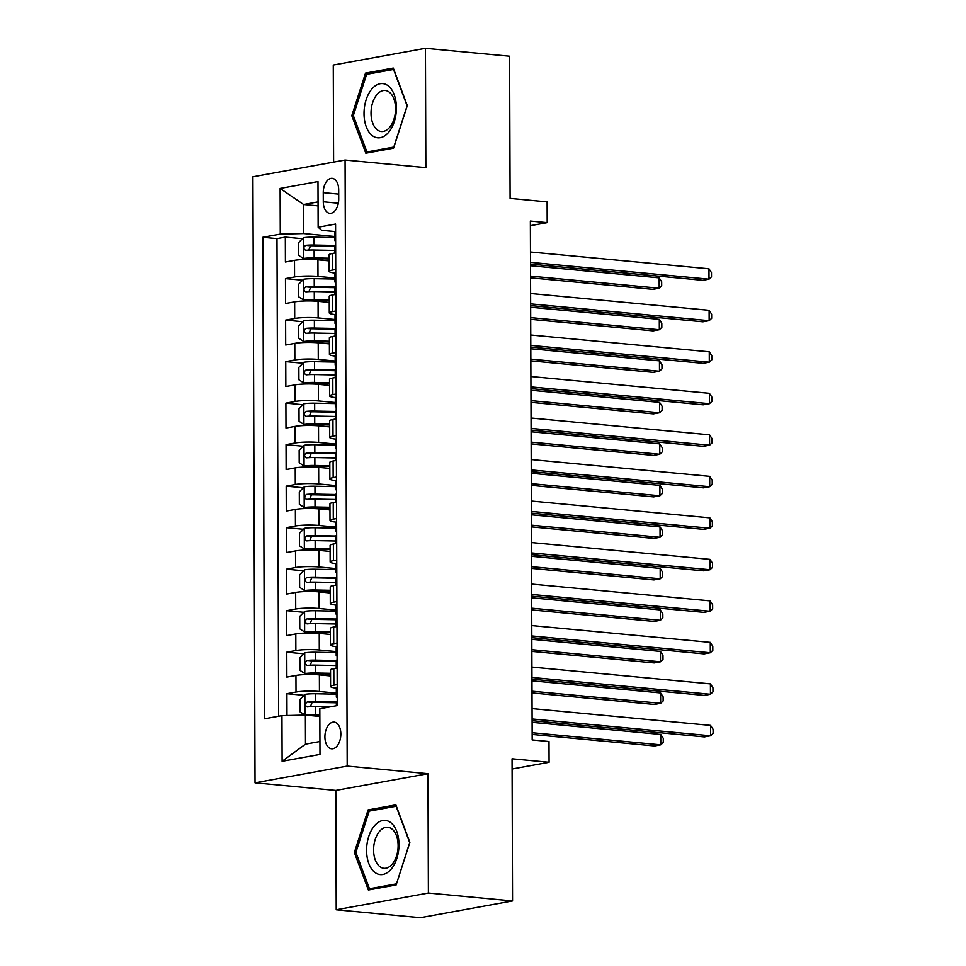 <?xml version="1.0" encoding="UTF-8"?>
<svg xmlns="http://www.w3.org/2000/svg" width="966" height="966" viewBox="0 0 966 966"><rect width="100%" height="100%" fill="white"/><g stroke="black" fill="none" stroke-linecap="round" stroke-linejoin="round"><path stroke-width="1.45" d="M340.841 734.003A13.403 7.909 -84.6 0 0 334.127 722.109A13.403 7.909 -84.6 0 0 324.902 736.901A13.403 7.909 -84.6 0 0 331.616 748.795A13.403 7.909 -84.6 0 0 340.841 734.003M336.216 909.779L420.379 917.7L512.548 900.952L428.397 893.031L427.974 773.694L347.192 766.086L255.024 782.822L335.806 790.43L336.216 909.779L428.397 893.031M347.192 766.086L345.067 160.03L252.899 176.778L255.024 782.822M345.067 160.03L425.861 167.637L425.438 48.3L333.27 65.048L333.608 162.119M425.438 48.3L509.589 56.221L510.096 198.392L547.118 201.882L547.191 222.639L530.358 221.057L532.169 739.932L549.002 741.514L549.074 762.271L512.052 758.781L512.548 900.952M329.092 260.856L317.923 259.806A16.748 2.21 179.8 0 0 294.497 260.349L285.405 262.003L285.32 237.093L302.443 238.711M334.876 278.003L317.983 276.409A16.748 2.21 179.8 0 0 294.558 276.952L285.465 278.606L302.587 280.212M285.465 278.606L285.55 303.505L294.642 301.863A16.748 2.21 179.8 0 1 318.068 301.32L329.237 302.37M329.382 343.872L318.212 342.821A16.748 2.21 179.8 0 0 294.787 343.365L285.695 345.019L285.61 320.108L302.732 321.726M329.527 385.386L318.357 384.335A16.748 2.21 179.8 0 0 294.932 384.879L285.839 386.533L285.755 361.622L302.877 363.24M329.672 426.9L318.502 425.849A16.748 2.21 179.8 0 0 295.077 426.392L285.984 428.035L285.9 403.136L303.022 404.742M329.817 468.413L318.647 467.351A16.748 2.21 179.8 0 0 295.222 467.894L286.129 469.548L286.045 444.638L303.167 446.256M329.961 509.915L318.792 508.865A16.748 2.21 179.8 0 0 295.367 509.408L286.274 511.062L286.19 486.152L303.312 487.77M330.106 551.429L318.937 550.379A16.748 2.21 179.8 0 0 295.511 550.922L286.419 552.564L286.334 527.665L303.457 529.271M330.251 592.943L319.082 591.892A16.748 2.21 179.8 0 0 295.656 592.424L286.564 594.078L286.479 569.179L303.602 570.785M330.396 634.445L319.227 633.394A16.748 2.21 179.8 0 0 295.801 633.938L286.709 635.592L286.624 610.681L303.747 612.299M330.541 675.958L319.372 674.908A16.748 2.21 179.8 0 0 295.946 675.451L286.854 677.106L286.769 652.195L303.892 653.813M323.248 192.657L323.284 201.785A12.981 7.656 -84.6 0 0 329.792 213.317A12.981 7.656 -84.6 0 0 338.728 198.984L338.692 189.855A12.981 7.656 -84.6 0 0 332.195 178.336A12.981 7.656 -84.6 0 0 323.248 192.657L338.716 194.118M318.068 205.867L303.602 204.514L303.698 233.567L280.273 234.11L262.837 237.274L264.515 718.801L281.951 715.625L282.108 761.293L319.975 754.41L319.818 708.754L337.255 705.578L335.576 224.064L318.14 227.227L321.642 230.306L335.6 231.623M280.273 234.11L280.116 188.442L317.983 181.572L318.14 227.227M336.325 693.105L319.432 691.511L319.372 674.908M336.18 651.591L319.287 649.997L319.227 633.394M336.035 610.077L319.142 608.495L319.082 591.892M335.89 568.576L318.997 566.982L318.937 550.379M335.745 527.062L318.852 525.468L318.792 508.865M335.6 485.548L318.708 483.954L318.647 467.351M335.456 444.046L318.563 442.452L318.502 425.849M335.311 402.532L318.418 400.938L318.357 384.335M335.166 361.018L318.273 359.424L318.212 342.821M335.021 319.505L318.128 317.923L318.068 301.32M285.32 237.093L276.976 238.614L278.643 716.229M319.432 691.511A16.748 2.21 -0.2 0 0 296.007 692.054L286.914 693.709L286.987 715.516M286.769 652.195L295.862 650.541A16.748 2.21 -0.2 0 1 319.287 649.997M286.624 610.681L295.717 609.027A16.748 2.21 -0.2 0 1 319.142 608.495M286.479 569.179L295.572 567.525A16.748 2.21 -0.2 0 1 318.997 566.982M286.334 527.665L295.427 526.011A16.748 2.21 -0.2 0 1 318.852 525.468M286.19 486.152L295.282 484.497A16.748 2.21 -0.2 0 1 318.708 483.954M286.045 444.638L295.137 442.996A16.748 2.21 -0.2 0 1 318.563 442.452M285.9 403.136L294.992 401.482A16.748 2.21 -0.2 0 1 318.418 400.938M285.755 361.622L294.847 359.968A16.748 2.21 -0.2 0 1 318.273 359.424M285.61 320.108L294.702 318.466A16.748 2.21 -0.2 0 1 318.128 317.923M335.733 269.466L332.425 270.069A16.748 2.21 179.8 0 0 329.128 271.398A16.748 2.21 179.8 0 0 335.745 273.137M335.673 252.863L332.364 253.466A16.748 2.21 179.8 0 0 329.08 254.795L329.128 271.398M335.818 294.376L332.509 294.98A16.748 2.21 179.8 0 0 329.225 296.308L329.273 312.912A16.748 2.21 -0.2 0 1 332.57 311.583L335.878 310.98M335.963 335.89L332.654 336.494A16.748 2.21 179.8 0 0 329.37 337.81L329.418 354.425A16.748 2.21 -0.2 0 1 332.715 353.097L336.023 352.493M336.108 377.392L332.799 377.996A16.748 2.21 179.8 0 0 329.515 379.324L329.563 395.927A16.748 2.21 -0.2 0 1 332.859 394.599L336.168 394.007M336.253 418.906L332.944 419.51A16.748 2.21 179.8 0 0 329.66 420.838L329.708 437.441A16.748 2.21 -0.2 0 1 333.004 436.113L336.313 435.509M336.397 460.42L333.089 461.024A16.748 2.21 179.8 0 0 329.804 462.352L329.853 478.955A16.748 2.21 -0.2 0 1 333.149 477.627L336.458 477.023M336.542 501.934L333.234 502.525A16.748 2.21 179.8 0 0 329.949 503.854L329.998 520.457A16.748 2.21 -0.2 0 1 333.294 519.128L336.603 518.537M336.687 543.435L333.379 544.039A16.748 2.21 179.8 0 0 330.094 545.367L330.143 561.971A16.748 2.21 -0.2 0 1 333.439 560.642L336.748 560.038M336.832 584.949L333.524 585.553A16.748 2.21 179.8 0 0 330.239 586.881L330.287 603.484A16.748 2.21 -0.2 0 1 333.584 602.156L336.892 601.552M336.977 626.463L333.668 627.055A16.748 2.21 179.8 0 0 330.384 628.383L330.432 644.986A16.748 2.21 -0.2 0 1 333.729 643.67L337.037 643.066M337.122 667.965L333.813 668.569A16.748 2.21 179.8 0 0 330.529 669.897L330.577 686.5A16.748 2.21 -0.2 0 1 333.874 685.172L337.182 684.568M334.731 236.489L303.698 233.567M512.089 768.996L549.074 762.271M530.37 225.694L547.191 222.639M318.043 201.882L303.602 204.514L280.116 188.442M319.843 716.446L305.377 715.082L305.485 744.146L319.927 741.514M276.976 238.614L262.837 237.274M286.914 693.709L304.036 695.315M335.89 314.65A16.748 2.21 -0.2 0 1 329.273 312.912M336.035 356.152A16.748 2.21 -0.2 0 1 329.418 354.425M336.18 397.666A16.748 2.21 -0.2 0 1 329.563 395.927M336.325 439.18A16.748 2.21 -0.2 0 1 329.708 437.441M336.47 480.682A16.748 2.21 -0.2 0 1 329.853 478.955M336.615 522.195A16.748 2.21 -0.2 0 1 329.998 520.457M336.76 563.709A16.748 2.21 -0.2 0 1 330.143 561.971M336.905 605.211A16.748 2.21 -0.2 0 1 330.287 603.484M337.049 646.725A16.748 2.21 -0.2 0 1 330.432 644.986M281.951 715.625L305.377 715.082M337.194 688.239A16.748 2.21 -0.2 0 1 330.577 686.5M282.108 761.293L305.485 744.146M351.793 115.678L365.812 153.208L393.56 148.172L407.302 105.596L393.283 68.055L365.522 73.102L351.793 115.678L353.411 115.835M427.974 773.694L335.806 790.43M396.132 884.977L409.874 842.4L395.855 804.859L368.094 809.906L354.365 852.483L368.384 890.024L396.132 884.977M370.715 73.585L365.522 73.102M355.983 852.64L354.365 852.483M373.287 810.389L368.094 809.906M335.6 231.961A11.097 1.461 179.8 0 0 334.719 232.54L334.743 240.425A11.097 1.461 179.8 0 0 335.637 240.993M335.673 252.718A11.097 1.461 179.8 0 0 335.033 252.983M530.515 264.08L702.777 280.297L709.008 279.174L530.503 262.354M708.972 268.789L711.483 272.654L711.507 276.807L709.008 279.174L708.972 268.789L530.467 251.981M335.347 239.942L335.347 239.942A11.097 1.461 179.8 0 0 334.743 240.425M303.264 237.865L303.336 258.417L298.47 255.253L298.422 242.804L303.396 237.745A11.097 1.461 -0.2 0 1 314.083 237.153L314.107 245.038L334.767 245.449A11.097 1.461 -0.2 0 1 335.371 244.929L335.649 244.712M303.336 258.417L303.469 258.502A11.097 1.461 -0.2 0 1 314.155 257.91L329.092 258.2M303.469 258.502L307.84 258.912A5.651 0.749 -0.2 0 1 313.225 258.622L329.092 258.936M314.083 237.153L334.743 237.551M530.563 277.822L652.956 289.353L659.186 288.218L659.15 277.846L530.515 265.722M314.107 245.038A11.097 1.461 179.8 0 0 305.703 245.328C303.239 247.284 303.239 248.95 305.727 250.315A11.097 1.461 -0.2 0 1 314.119 250.025L334.779 250.423M308.746 250.097L310.545 245.787A5.651 0.749 -0.2 0 1 313.177 245.75L334.767 246.173M530.551 276.107L659.186 288.218L661.686 285.864L661.662 281.71L659.15 277.846M396.41 107.757A27.217 16.06 -84.6 0 0 380.121 83.716A27.217 16.06 -84.6 0 0 364.025 113.638A27.217 16.06 -84.6 0 0 380.314 137.679A27.217 16.06 -84.6 0 0 396.41 107.757M395.541 108.76A20.612 12.16 -84.6 0 0 385.217 90.466A20.612 12.16 -84.6 0 0 371.029 113.215A20.612 12.16 -84.6 0 0 381.353 131.509A20.612 12.16 -84.6 0 0 395.541 108.76M366.911 151.952L353.327 115.582L366.633 74.334L393.536 69.443L407.109 105.813L393.802 147.061L366.911 151.952L370.751 152.314M390.807 822.67A27.217 16.06 -84.6 0 0 368.722 836.556A27.217 16.06 -84.6 0 0 374.772 872.346A27.217 16.06 -84.6 0 0 396.857 858.448A27.217 16.06 -84.6 0 0 390.807 822.67M391.93 828.985A20.612 12.16 -84.6 0 0 387.789 827.27A20.612 12.16 -84.6 0 0 374.289 843.004A20.612 12.16 -84.6 0 0 379.795 866.599A20.612 12.16 -84.6 0 0 383.925 868.313A20.612 12.16 -84.6 0 0 397.424 852.58A20.612 12.16 -84.6 0 0 391.93 828.985M396.374 883.878L369.483 888.756L355.899 852.386L369.205 811.138L396.108 806.248L409.681 842.618L396.495 883.89M373.323 889.118L369.483 888.756M335.745 273.475A11.097 1.461 179.8 0 0 334.864 274.042L334.888 281.927A11.097 1.461 179.8 0 0 335.782 282.507M335.818 294.219A11.097 1.461 179.8 0 0 335.178 294.497M530.66 305.582L702.922 321.811L709.153 320.676L530.648 303.867M709.116 310.303L711.628 314.167L711.652 318.321L709.153 320.676L709.116 310.303L530.612 293.495M335.492 281.456L335.492 281.456A11.097 1.461 179.8 0 0 334.888 281.927M334.936 294.533L334.912 286.914A11.097 1.461 -0.2 0 1 335.516 286.431L335.794 286.226M335.89 314.976A11.097 1.461 179.8 0 0 335.009 315.556L335.033 323.441A11.097 1.461 179.8 0 0 335.926 324.008M335.963 335.733A11.097 1.461 179.8 0 0 335.323 335.999M530.805 347.096L703.067 363.325L709.298 362.19L530.793 345.381M709.261 351.817L711.773 355.681L711.797 359.823L709.298 362.19L709.261 351.817L530.757 334.997M335.637 322.97L335.637 322.97A11.097 1.461 179.8 0 0 335.033 323.441M303.553 320.893L303.626 341.433L298.76 338.269L298.711 325.82L303.686 320.76A11.097 1.461 -0.2 0 1 314.373 320.181L314.397 328.066L335.057 328.464A11.097 1.461 -0.2 0 1 335.661 327.945L335.939 327.728M336.035 356.49A11.097 1.461 179.8 0 0 335.154 357.07L335.178 364.955A11.097 1.461 179.8 0 0 336.071 365.522M336.108 377.247A11.097 1.461 179.8 0 0 335.468 377.513M530.95 388.61L703.212 404.826L709.442 403.703L530.938 386.895M709.406 393.319L711.918 397.183L711.942 401.337L709.442 403.703L709.406 393.319L530.902 376.511M335.782 364.472L335.782 364.472A11.097 1.461 179.8 0 0 335.178 364.955M335.226 377.561L335.202 369.93A11.097 1.461 -0.2 0 1 335.806 369.459L336.083 369.241M336.18 398.004A11.097 1.461 179.8 0 0 335.299 398.572L335.323 406.469A11.097 1.461 179.8 0 0 336.216 407.036M336.253 418.761A11.097 1.461 179.8 0 0 335.613 419.027M531.095 430.124L703.357 446.34L709.587 445.205L531.083 428.397M709.551 434.833L712.063 438.697L712.087 442.851L709.587 445.205L709.551 434.833L531.046 418.024M335.926 405.986L335.926 405.986A11.097 1.461 179.8 0 0 335.323 406.469M303.843 403.909L303.916 424.46L299.049 421.297L299.001 408.835L303.976 403.788A11.097 1.461 -0.2 0 1 314.662 403.196L314.687 411.081L335.347 411.48A11.097 1.461 -0.2 0 1 335.951 410.973L336.228 410.755M334.888 279.065L314.228 278.667A11.097 1.461 -0.2 0 0 303.541 279.259L298.566 284.306L298.615 296.767L303.614 300.003A11.097 1.461 -0.2 0 1 314.3 299.424L329.237 299.714M303.614 300.003L307.985 300.426A5.651 0.749 -0.2 0 1 313.37 300.136L329.237 300.438M530.708 319.335L653.101 330.867L659.331 329.732L659.295 319.348L530.66 307.236M334.912 286.95L314.252 286.552A11.097 1.461 179.8 0 0 305.848 286.842C303.384 288.798 303.384 290.452 305.872 291.817A11.097 1.461 -0.2 0 1 314.264 291.539L334.924 291.937M308.891 291.611L310.69 287.3A5.651 0.749 -0.2 0 1 313.322 287.264L334.912 287.687M530.696 317.621L659.331 329.732L661.831 327.365L661.807 323.212L659.295 319.348M303.626 341.433L303.759 341.517A11.097 1.461 -0.2 0 1 314.445 340.938L329.382 341.227M303.759 341.517L308.13 341.928A5.651 0.749 -0.2 0 1 313.515 341.638L329.382 341.952M314.373 320.181L335.033 320.579M530.853 360.849L653.245 372.369L659.476 371.246L659.44 360.861L530.805 348.75M314.397 328.066A11.097 1.461 179.8 0 0 305.993 328.355C303.529 330.3 303.529 331.966 306.017 333.33A11.097 1.461 -0.2 0 1 314.409 333.041L335.069 333.451M309.035 333.113L310.835 328.802A5.651 0.749 -0.2 0 1 313.467 328.778L335.057 329.189M530.841 359.123L659.476 371.246L661.976 368.879L661.952 364.725L659.44 360.861M335.178 362.093L314.518 361.682A11.097 1.461 -0.2 0 0 303.831 362.274L298.856 367.334L298.905 379.783L303.904 383.031A11.097 1.461 -0.2 0 1 314.59 382.439L329.527 382.729M303.904 383.031L308.275 383.442A5.651 0.749 -0.2 0 1 313.66 383.152L329.527 383.466M530.998 402.351L653.39 413.883L659.621 412.748L659.585 402.375L530.95 390.264M335.202 369.978L314.542 369.58A11.097 1.461 179.8 0 0 306.137 369.857C303.674 371.813 303.674 373.48 306.162 374.844A11.097 1.461 -0.2 0 1 314.554 374.554L335.214 374.953M309.18 374.627L310.98 370.316A5.651 0.749 -0.2 0 1 313.612 370.28L335.202 370.702M530.986 400.636L659.621 412.748L662.121 410.393L662.096 406.239L659.585 402.375M303.916 424.46L304.048 424.545A11.097 1.461 -0.2 0 1 314.735 423.953L329.672 424.243M304.048 424.545L308.42 424.955A5.651 0.749 -0.2 0 1 313.805 424.666L329.672 424.968M314.662 403.196L335.323 403.595M531.143 443.865L653.535 455.397L659.766 454.262L659.73 443.877L531.095 431.766M314.687 411.081A11.097 1.461 179.8 0 0 306.282 411.371C303.819 413.327 303.819 414.982 306.307 416.346A11.097 1.461 -0.2 0 1 314.699 416.068L335.359 416.467M309.325 416.141L311.124 411.83A5.651 0.749 -0.2 0 1 313.757 411.794L335.347 412.216M531.131 442.15L659.766 454.262L662.265 451.895L662.241 447.753L659.73 443.877M336.325 439.506A11.097 1.461 179.8 0 0 335.444 440.085L335.468 447.97A11.097 1.461 179.8 0 0 336.361 448.538M336.397 460.263A11.097 1.461 179.8 0 0 335.757 460.528M531.24 471.625L703.502 487.854L709.732 486.719L531.228 469.911M709.696 476.347L712.208 480.211L712.232 484.364L709.732 486.719L709.696 476.347L531.191 459.538M336.071 447.5L336.071 447.5A11.097 1.461 179.8 0 0 335.468 447.97M335.516 460.577L335.492 452.957A11.097 1.461 -0.2 0 1 336.096 452.474L336.373 452.257M335.468 445.109L314.807 444.71A11.097 1.461 -0.2 0 0 304.121 445.29L299.146 450.349L299.194 462.799L304.193 466.047A11.097 1.461 -0.2 0 1 314.88 465.467L329.817 465.757M304.193 466.047L308.565 466.457A5.651 0.749 -0.2 0 1 313.95 466.18L329.817 466.481M531.288 485.379L653.68 496.898L659.911 495.775L659.875 485.391L531.24 473.28M335.492 452.994L314.831 452.595A11.097 1.461 179.8 0 0 306.427 452.885C303.964 454.841 303.964 456.495 306.451 457.86A11.097 1.461 -0.2 0 1 314.844 457.57L335.504 457.981M309.47 457.642L311.269 453.332A5.651 0.749 -0.2 0 1 313.902 453.308L335.492 453.718M531.276 483.652L659.911 495.775L662.41 493.409L662.386 489.255L659.875 485.391M336.47 481.02A11.097 1.461 179.8 0 0 335.588 481.599L335.613 489.484A11.097 1.461 179.8 0 0 336.506 490.052M336.542 501.777A11.097 1.461 179.8 0 0 335.902 502.042M531.385 513.139L703.646 529.368L709.877 528.233L531.372 511.425M709.841 517.848L712.353 521.712L712.377 525.866L709.877 528.233L709.841 517.848L531.336 501.04M336.216 489.001L336.216 489.001A11.097 1.461 179.8 0 0 335.613 489.484M335.661 502.091L335.637 494.459A11.097 1.461 -0.2 0 1 336.24 493.988L336.518 493.771M335.613 486.623L314.952 486.224A11.097 1.461 -0.2 0 0 304.266 486.804L299.291 491.863L299.339 504.312L304.338 507.561A11.097 1.461 -0.2 0 1 315.025 506.969L329.961 507.259M304.338 507.561L308.709 507.971A5.651 0.749 -0.2 0 1 314.095 507.681L329.961 507.995M531.433 526.881L653.825 538.412L660.056 537.277L660.019 526.905L531.385 514.793M335.637 494.507L314.976 494.109A11.097 1.461 179.8 0 0 306.572 494.387C304.109 496.343 304.109 498.009 306.596 499.374A11.097 1.461 -0.2 0 1 314.988 499.084L335.649 499.482M309.615 499.156L311.414 494.846A5.651 0.749 -0.2 0 1 314.047 494.821L335.637 495.232M531.421 525.166L660.056 537.277L662.555 534.923L662.531 530.769L660.019 526.905M336.615 522.534A11.097 1.461 179.8 0 0 335.733 523.101L335.757 530.998A11.097 1.461 179.8 0 0 336.651 531.566M336.687 543.29A11.097 1.461 179.8 0 0 336.047 543.556M531.529 554.653L703.791 570.87L710.022 569.747L531.517 552.926M709.986 559.362L712.497 563.226L712.522 567.38L710.022 569.747L709.986 559.362L531.481 542.554M336.361 530.515L336.361 530.515A11.097 1.461 179.8 0 0 335.757 530.998M335.806 543.604L335.782 535.973A11.097 1.461 -0.2 0 1 336.385 535.502L336.663 535.285M335.757 528.124L315.097 527.726A11.097 1.461 -0.2 0 0 304.411 528.317L299.436 533.365L299.484 545.826L304.483 549.074A11.097 1.461 -0.2 0 1 315.17 548.483L330.106 548.773M304.483 549.074L308.854 549.485A5.651 0.749 -0.2 0 1 314.24 549.195L330.106 549.497M531.578 568.394L653.97 579.926L660.201 578.791L660.164 568.419L531.529 556.295M335.782 536.021L315.121 535.611A11.097 1.461 179.8 0 0 306.717 535.901C304.254 537.857 304.254 539.511 306.741 540.888A11.097 1.461 -0.2 0 1 315.133 540.598L335.794 540.996M309.76 540.67L311.559 536.359A5.651 0.749 -0.2 0 1 314.192 536.323L335.782 536.746M531.566 566.68L660.201 578.791L662.7 576.424L662.676 572.283L660.164 568.419M336.76 564.047A11.097 1.461 179.8 0 0 335.878 564.615L335.902 572.5A11.097 1.461 179.8 0 0 336.796 573.08M336.832 584.792A11.097 1.461 179.8 0 0 336.192 585.07M531.674 596.155L703.936 612.384L710.167 611.249L531.662 594.44M710.131 600.876L712.642 604.74L712.667 608.894L710.167 611.249L710.131 600.876L531.626 584.068M336.506 572.029L336.506 572.029A11.097 1.461 179.8 0 0 335.902 572.5M335.951 585.106L335.926 577.487A11.097 1.461 -0.2 0 1 336.53 577.004L336.808 576.799M335.902 569.638L315.242 569.24A11.097 1.461 -0.2 0 0 304.556 569.819L299.581 574.879L299.629 587.328L304.628 590.576A11.097 1.461 -0.2 0 1 315.314 589.997L330.251 590.286M304.628 590.576L308.999 590.987A5.651 0.749 -0.2 0 1 314.385 590.709L330.251 591.011M531.723 609.908L654.115 621.428L660.346 620.305L660.309 609.92L531.674 597.809M335.926 577.523L315.266 577.125A11.097 1.461 179.8 0 0 306.862 577.414C304.399 579.371 304.399 581.025 306.886 582.389A11.097 1.461 -0.2 0 1 315.278 582.112L335.939 582.51M309.905 582.172L311.704 577.873A5.651 0.749 -0.2 0 1 314.336 577.837L335.926 578.26M531.711 608.182L660.346 620.305L662.845 617.938L662.821 613.784L660.309 609.92M336.905 605.549A11.097 1.461 179.8 0 0 336.023 606.129L336.047 614.014A11.097 1.461 179.8 0 0 336.941 614.581M336.977 626.306A11.097 1.461 179.8 0 0 336.337 626.572M531.819 637.669L704.081 653.897L710.312 652.762L531.807 635.954M710.276 642.378L712.787 646.254L712.811 650.396L710.312 652.762L710.276 642.378L531.771 625.57M336.929 613.555L336.651 613.531A11.097 1.461 179.8 0 0 336.047 614.014M304.568 611.466L304.64 632.005L299.774 628.842L299.726 616.393L304.701 611.333A11.097 1.461 -0.2 0 1 315.387 610.754L315.411 618.638L336.071 619.037A11.097 1.461 -0.2 0 1 336.675 618.518L336.953 618.3M304.64 632.005L304.773 632.09A11.097 1.461 -0.2 0 1 315.459 631.498L330.396 631.788M304.773 632.09L309.144 632.501A5.651 0.749 -0.2 0 1 314.53 632.211L330.396 632.525M315.387 610.754L336.047 611.152M531.868 651.41L654.26 662.942L660.49 661.807L660.454 651.434L531.819 639.323M315.411 618.638A11.097 1.461 179.8 0 0 307.007 618.916C304.544 620.872 304.544 622.539 307.031 623.903A11.097 1.461 -0.2 0 1 315.423 623.613L336.083 624.012M310.05 623.686L311.849 619.375A5.651 0.749 -0.2 0 1 314.481 619.351L336.071 619.761M531.855 649.695L660.49 661.807L662.99 659.452L662.966 655.298L660.454 651.434M337.049 647.063A11.097 1.461 179.8 0 0 336.168 647.643L336.192 655.528A11.097 1.461 179.8 0 0 337.086 656.095M337.122 667.82A11.097 1.461 179.8 0 0 336.482 668.086M531.964 679.183L704.226 695.399L710.457 694.276L531.952 677.456M710.421 683.892L712.932 687.756L712.956 691.91L710.457 694.276L710.421 683.892L531.916 667.083M336.796 655.045L336.796 655.045A11.097 1.461 179.8 0 0 336.192 655.528M336.24 668.134L336.216 660.503A11.097 1.461 -0.2 0 1 336.82 660.032L337.098 659.814M336.192 652.654L315.532 652.255A11.097 1.461 -0.2 0 0 304.845 652.847L299.871 657.906L299.919 670.356L304.918 673.604A11.097 1.461 -0.2 0 1 315.604 673.012L330.541 673.302M304.918 673.604L309.289 674.014A5.651 0.749 -0.2 0 1 314.675 673.725L330.541 674.027M532.012 692.924L654.405 704.456L660.635 703.32L660.599 692.948L531.964 680.825M336.216 660.551L315.556 660.14A11.097 1.461 179.8 0 0 307.152 660.43C304.688 662.386 304.688 664.053 307.176 665.417A11.097 1.461 -0.2 0 1 315.568 665.127L336.228 665.526M310.195 665.2L311.994 660.889A5.651 0.749 -0.2 0 1 314.626 660.853L336.216 661.275M532 691.209L660.635 703.32L663.135 700.966L663.111 696.812L660.599 692.948M337.194 688.577A11.097 1.461 179.8 0 0 336.313 689.144L336.337 697.029A11.097 1.461 179.8 0 0 337.231 697.609M532.109 720.684L704.371 736.913L710.602 735.778L532.097 718.97M710.565 725.406L713.077 729.27L713.101 733.423L710.602 735.778L710.565 725.406L532.061 708.597M337.219 696.571L336.941 696.558A11.097 1.461 179.8 0 0 336.337 697.029M304.858 694.482L304.93 715.033L300.064 711.87L300.015 699.408L304.99 694.361A11.097 1.461 -0.2 0 1 315.677 693.769L315.701 701.654L336.361 702.053A11.097 1.461 -0.2 0 1 336.965 701.533L337.243 701.328M305.171 715.094A11.097 1.461 -0.2 0 1 315.749 714.526L319.843 714.598M309.651 715.492A5.651 0.749 -0.2 0 1 314.819 715.238L319.843 715.335M315.677 693.769L336.337 694.168M532.157 734.438L654.55 745.957L660.78 744.834L660.744 734.45L532.109 722.339M315.701 701.654A11.097 1.461 179.8 0 0 307.297 701.944C304.833 703.9 304.833 705.554 307.321 706.919A11.097 1.461 -0.2 0 1 315.713 706.641L329.925 706.907M310.34 706.714L312.139 702.403A5.651 0.749 -0.2 0 1 314.771 702.367L336.361 702.789M532.145 732.723L660.78 744.834L663.28 742.468L663.256 738.314L660.744 734.45M317.983 276.409L317.923 259.806M294.558 276.952L294.497 260.349M296.007 692.054L295.946 675.451M295.862 650.541L295.801 633.938M295.717 609.027L295.656 592.424M295.572 567.525L295.511 550.922M295.427 526.011L295.367 509.408M295.282 484.497L295.222 467.894M295.137 442.996L295.077 426.392M294.992 401.482L294.932 384.879M294.847 359.968L294.787 343.365M294.702 318.466L294.642 301.863M332.425 270.069L332.364 253.466M332.57 311.583L332.509 294.98M332.715 353.097L332.654 336.494M332.859 394.599L332.799 377.996M333.004 436.113L332.944 419.51M333.149 477.627L333.089 461.024M333.294 519.128L333.234 502.525M333.439 560.642L333.379 544.039M333.584 602.156L333.524 585.553M333.729 643.67L333.668 627.055M333.874 685.172L333.813 668.569M338.329 203.21L323.284 201.785M314.119 250.025L314.155 257.91M310.545 245.787L305.703 245.328M303.409 279.379L303.481 299.931M314.264 291.539L314.3 299.424M314.228 278.667L314.252 286.552M310.69 287.3L305.848 286.842M314.409 333.041L314.445 340.938M310.835 328.802L305.993 328.355M303.698 362.395L303.771 382.947M314.554 374.554L314.59 382.439M314.518 361.682L314.542 369.58M310.98 370.316L306.137 369.857M314.699 416.068L314.735 423.953M311.124 411.83L306.282 411.371M303.988 445.423L304.061 465.962M314.844 457.57L314.88 465.467M314.807 444.71L314.831 452.595M311.269 453.332L306.427 452.885M304.133 486.936L304.205 507.476M314.988 499.084L315.025 506.969M314.952 486.224L314.976 494.109M311.414 494.846L306.572 494.387M304.278 528.438L304.35 548.99M315.133 540.598L315.17 548.483M315.097 527.726L315.121 535.611M311.559 536.359L306.717 535.901M304.423 569.952L304.495 590.504M315.278 582.112L315.314 589.997M315.242 569.24L315.266 577.125M311.704 577.873L306.862 577.414M315.423 623.613L315.459 631.498M311.849 619.375L307.007 618.916M304.713 652.968L304.785 673.519M315.568 665.127L315.604 673.012M315.532 652.255L315.556 660.14M311.994 660.889L307.152 660.43M315.713 706.641L315.749 714.526M312.139 702.403L307.297 701.944M334.767 245.4L334.791 253.032M335.057 328.428L335.081 336.047M335.347 411.444L335.371 419.063M336.071 619.001L336.096 626.62M336.361 702.016L336.373 705.748"/></g></svg>
